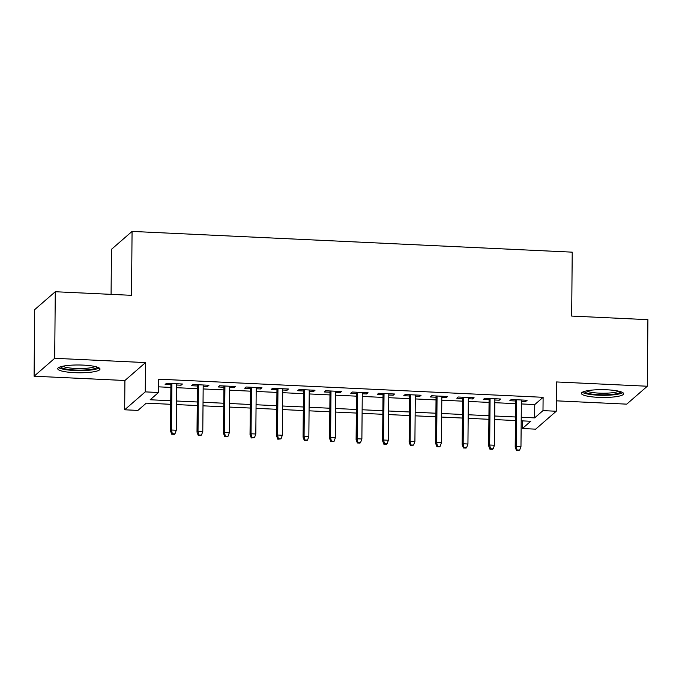 <?xml version="1.0" encoding="UTF-8"?>
<svg xmlns="http://www.w3.org/2000/svg" width="682" height="682" viewBox="0 0 682 682"><rect width="100%" height="100%" fill="white"/><g stroke="black" fill="none" stroke-linecap="round" stroke-linejoin="round"><path stroke-width="1.02" d="M74.526 372.662A21.133 3.896 -179.5 0 0 100.007 369.064A21.133 3.896 -179.5 0 0 83.213 365.109A21.133 3.896 -179.5 0 0 57.74 368.698A21.133 3.896 -179.5 0 0 74.526 372.662M598.208 397.342A21.133 3.896 -179.5 0 0 623.68 393.753A21.133 3.896 -179.5 0 0 606.895 389.789A21.133 3.896 -179.5 0 0 581.414 393.378A21.133 3.896 -179.5 0 0 598.208 397.342M170.73 404.307L146.272 403.147L137.917 410.411L124.661 409.788L145.257 391.877L158.514 392.5L150.168 399.763L170.756 400.735M124.917 380.496L145.513 362.585L54.696 358.306L55.285 291.734L34.68 309.637L34.1 376.217L124.917 380.496L124.661 409.788M111.081 294.36L111.473 249.322L132.069 231.411L572.224 252.161L571.669 316.073L647.9 319.662L647.32 386.234L556.503 381.954L556.248 411.246L535.651 429.157L522.386 428.535L530.741 421.271L521.193 420.82M556.341 400.828L626.715 404.145L647.32 386.234M522.455 420.879L522.386 428.535M54.696 358.306L34.1 376.217M176.664 385.015L181.045 385.219L182.435 384.009L166.527 383.258L165.138 384.469L170.901 384.742M203.185 386.259L207.558 386.472L208.956 385.262L193.04 384.512L191.651 385.722L197.413 385.986M229.698 387.512L234.079 387.717L235.469 386.506L219.561 385.756L218.172 386.967L223.926 387.24M256.21 388.766L260.592 388.97L261.982 387.76L246.074 387.009L244.685 388.22L250.447 388.493M282.723 390.01L287.105 390.215L288.503 389.004L272.587 388.254L271.197 389.465L276.96 389.737M309.244 391.263L313.626 391.468L315.016 390.257L299.108 389.507L297.71 390.718L303.473 390.991M335.757 392.508L340.139 392.721L341.529 391.511L325.621 390.76L324.231 391.971L329.994 392.235M362.27 393.761L366.652 393.966L368.05 392.755L352.134 392.005L350.744 393.216L356.507 393.488M388.791 395.006L393.173 395.219L394.563 394.008L378.655 393.258L377.257 394.469L383.02 394.742M415.304 396.259L419.686 396.464L421.075 395.253L405.168 394.503L403.778 395.713L409.541 395.986M441.817 397.512L446.199 397.717L447.588 396.506L431.68 395.756L430.291 396.967L436.054 397.239M468.338 398.757L472.72 398.961L474.109 397.759L458.202 397.009L456.804 398.22L462.567 398.484M494.851 400.01L499.233 400.215L500.622 399.004L484.714 398.254L483.325 399.464L489.079 399.737M521.346 403.94L534.756 404.571L543.111 397.308L158.633 379.183L158.514 392.5M158.565 386.839L170.875 387.419M176.638 387.691L197.388 388.672M203.159 388.936L223.909 389.916M229.672 390.189L250.422 391.17M256.185 391.442L276.935 392.414M282.706 392.687L303.456 393.667M309.219 393.94L329.969 394.921M335.732 395.185L356.481 396.165M362.253 396.438L382.994 397.418M388.766 397.691L409.515 398.663M415.278 398.936L436.028 399.916M441.8 400.189L462.541 401.161M468.312 401.434L489.062 402.414M494.825 402.687L515.575 403.667M521.363 401.255L525.745 401.468L527.135 400.257L511.227 399.507L509.838 400.718L515.601 400.99M145.513 362.585L145.257 391.877M543.111 397.308L542.991 410.624L556.248 411.246M55.285 291.734L131.515 295.323L132.069 231.411M515.43 420.547L494.68 419.575M488.909 419.302L468.167 418.322M462.396 418.049L441.646 417.069M435.883 416.804L415.133 415.824M409.37 415.551L388.621 414.571M382.849 414.298L362.099 413.326M356.336 413.053L335.587 412.073M329.824 411.8L309.074 410.82M303.302 410.555L282.553 409.575M276.79 409.302L256.04 408.322M250.277 408.049L229.527 407.077M223.756 406.804L203.006 405.824M197.243 405.551L176.493 404.579M521.227 417.248L534.637 417.887L542.991 410.624M176.527 401.007L197.277 401.979M203.04 402.252L223.79 403.233M229.553 403.505L250.303 404.486M256.074 404.75L276.824 405.73M282.587 406.003L303.337 406.983M309.099 407.256L329.849 408.228M335.621 408.501L356.371 409.481M362.133 409.754L382.883 410.735M388.646 410.999L409.396 411.979M415.168 412.252L435.909 413.232M441.68 413.505L462.43 414.477M468.193 414.75L488.943 415.73M494.714 416.003L515.456 416.983M534.756 404.571L534.637 417.887M525.754 400.189L525.745 401.468M499.241 398.944L499.233 400.215M472.728 397.691L472.72 398.961M446.216 396.438L446.199 397.717M419.694 395.193L419.686 396.464M393.182 393.94L393.173 395.219M366.669 392.696L366.652 393.966M340.148 391.442L340.139 392.721M313.635 390.189L313.626 391.468M287.122 388.945L287.105 390.215M260.601 387.691L260.592 388.97M234.088 386.447L234.079 387.717M207.575 385.194L207.558 386.472M181.054 383.94L181.045 385.219M515.609 399.712L515.2 447.145L516.197 446.275L516.606 399.754M517.007 449.975L516.453 450.461L519.658 450.103L517.007 449.975L516.197 446.275L520.971 446.497L521.38 399.984M515.2 447.145L516.453 450.461M519.658 450.103L520.971 446.497M620.833 391.766A18.286 3.367 0.5 0 1 598.813 394.699A18.286 3.367 0.5 0 1 584.303 391.451M586.435 390.905A16.931 3.12 -179.5 0 0 599.103 393.13A16.931 3.12 -179.5 0 0 618.71 391.195M582.3 392.278A20.997 3.87 -179.5 0 0 598.25 395.185A20.997 3.87 -179.5 0 0 622.811 392.627M97.151 367.087A18.286 3.367 0.5 0 1 81.294 370.113A18.286 3.367 0.5 0 1 61.508 367.658A18.286 3.367 0.5 0 1 60.621 366.763M62.753 366.225A16.931 3.12 -179.5 0 0 62.812 366.26A16.931 3.12 -179.5 0 0 78.959 368.544A16.931 3.12 -179.5 0 0 95.028 366.507M58.626 367.598A20.997 3.87 -179.5 0 0 58.933 367.794A20.997 3.87 -179.5 0 0 79.393 370.624A20.997 3.87 -179.5 0 0 99.137 367.948M489.096 398.459L488.679 445.892L489.685 445.022L490.085 398.51M490.494 448.73L489.932 449.208L492.583 449.336L493.146 448.85L490.494 448.73L489.685 445.022L494.459 445.244L494.859 398.731M488.679 445.892L489.932 449.208M493.146 448.85L494.459 445.244M462.575 397.214L462.166 444.647L463.163 443.769L463.572 397.256M463.973 447.477L463.419 447.963L466.07 448.091L466.624 447.605L463.973 447.477L463.163 443.769L467.937 443.999L468.346 397.487M462.166 444.647L463.419 447.963M466.624 447.605L467.937 443.999M436.062 395.961L435.653 443.394L436.651 442.524L437.06 396.012M437.46 446.233L436.906 446.71L439.558 446.838L440.112 446.352L437.46 446.233L436.651 442.524L441.424 442.746L441.834 396.233M435.653 443.394L436.906 446.71M440.112 446.352L441.424 442.746M409.55 394.716L409.132 442.141L410.138 441.271L410.538 394.759M410.948 444.979L410.385 445.465L413.599 445.107L410.948 444.979L410.138 441.271L414.912 441.501L415.312 394.989M409.132 442.141L410.385 445.465M413.599 445.107L414.912 441.501M383.037 393.463L382.619 440.896L383.625 440.026L384.026 393.514M384.426 443.726L383.872 444.212L386.524 444.34L387.078 443.854L384.426 443.726L383.625 440.026L388.39 440.248L388.8 393.736M382.619 440.896L383.872 444.212M387.078 443.854L388.39 440.248M356.516 392.21L356.106 439.643L357.104 438.773L357.513 392.261M357.914 442.482L357.359 442.968L360.011 443.087L360.565 442.601L357.914 442.482L357.104 438.773L361.878 438.995L362.287 392.482M356.106 439.643L357.359 442.968M360.565 442.601L361.878 438.995M330.003 390.965L329.585 438.398L330.591 437.529L331 391.008M331.401 441.228L330.838 441.714L334.052 441.356L331.401 441.228L330.591 437.529L335.365 437.75L335.766 391.238M329.585 438.398L330.838 441.714M334.052 441.356L335.365 437.75M303.49 389.712L303.072 437.145L304.078 436.275L304.479 389.763M304.88 439.984L304.325 440.461L306.977 440.589L307.531 440.103L304.88 439.984L304.078 436.275L308.844 436.497L309.253 389.985M303.072 437.145L304.325 440.461M307.531 440.103L308.844 436.497M276.969 388.467L276.56 435.9L277.557 435.022L277.966 388.51M278.367 438.731L277.813 439.217L281.018 438.858L278.367 438.731L277.557 435.022L282.331 435.252L282.74 388.74M276.56 435.9L277.813 439.217M281.018 438.858L282.331 435.252M250.456 387.214L250.038 434.647L251.044 433.778L251.453 387.265M251.854 437.477L251.291 437.963L254.505 437.605L251.854 437.477L251.044 433.778L255.818 433.999L256.219 387.487M250.038 434.647L251.291 437.963M254.505 437.605L255.818 433.999M223.943 385.961L223.525 433.394L224.531 432.524L224.932 386.012M225.333 436.233L224.779 436.719L227.984 436.352L225.333 436.233L224.531 432.524L229.305 432.755L229.706 386.234M223.525 433.394L224.779 436.719M227.984 436.352L229.305 432.755M197.422 384.716L197.013 432.149L198.01 431.28L198.419 384.759M198.82 434.98L198.266 435.466L201.471 435.107L198.82 434.98L198.01 431.28L202.784 431.501L203.193 384.989M197.013 432.149L198.266 435.466M201.471 435.107L202.784 431.501M170.909 383.463L170.491 430.896L171.497 430.027L171.907 383.514M172.307 433.735L171.745 434.212L174.404 434.34L174.959 433.854L172.307 433.735L171.497 430.027L176.271 430.248L176.681 383.736M170.491 430.896L171.745 434.212M174.959 433.854L176.271 430.248"/></g></svg>
